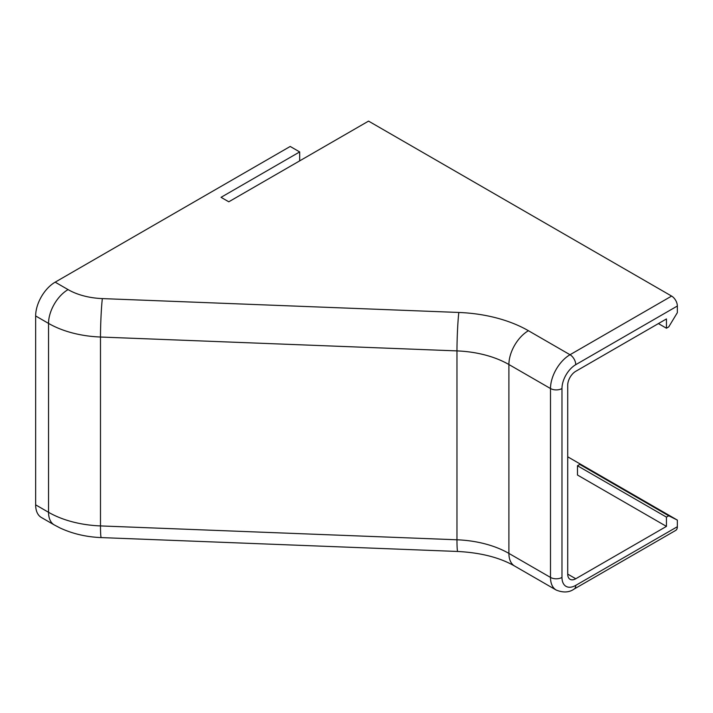 <?xml version="1.0" encoding="UTF-8"?>
<svg xmlns="http://www.w3.org/2000/svg" width="713" height="713" viewBox="0 0 713 713"><rect width="100%" height="100%" fill="white"/><g stroke="black" fill="none" stroke-linecap="round" stroke-linejoin="round"><path stroke-width="1.07" d="M528.422 330.716A27.602 15.936 120 0 0 508.904 364.521L508.904 553.404L550.498 577.423L550.498 388.532L508.904 364.521A81.175 46.862 0 0 0 456.971 350.903L100.488 337.026A81.175 46.862 180 0 1 48.546 323.408L35.65 315.957A27.602 15.936 -60 0 1 55.168 282.161L68.065 289.603A53.573 30.926 0 0 0 102.342 298.595L458.824 312.463A108.768 62.797 180 0 1 528.422 330.716L570.017 354.735L671.61 296.082A8.119 4.688 60 0 1 677.35 306.02L575.756 364.673A19.483 11.248 120 0 0 561.978 388.532L561.978 577.423A19.483 11.248 120 0 0 575.756 585.373L677.35 526.72L677.35 520.098L567.717 456.801M677.35 526.72A8.119 4.688 60 0 1 675.666 530.436L574.072 589.09A8.119 4.688 60 0 0 575.756 585.373M68.065 289.603A27.602 15.936 120 0 0 48.546 323.408L48.546 512.299A27.602 15.936 120 0 0 54.259 524.928L41.363 517.486A27.602 15.936 -60 0 1 35.65 504.849L48.546 512.299A81.175 46.862 0 0 0 100.488 525.918L456.971 539.786A81.175 46.862 180 0 1 508.904 553.404A27.602 15.936 120 0 0 514.626 566.042L556.22 590.061A27.602 15.936 -60 0 1 550.498 577.423A8.119 4.688 180 0 0 561.978 577.423M35.65 315.957L35.65 504.849M55.168 282.161L290.209 146.459L299.674 151.931L221.039 197.332L228.793 201.797L368.55 121.112L671.61 296.082M677.35 520.098L668.741 515.784L666.441 517.112L666.441 526.39L575.756 578.751L567.717 574.108A11.363 6.56 120 0 0 570.079 579.312A11.363 6.56 120 0 0 575.756 578.751M658.411 323.586L666.441 328.221L666.441 318.943L575.756 371.304A11.363 6.56 120 0 0 567.717 385.216L567.717 574.108M666.441 328.221L668.741 326.893L677.35 312.651L677.35 306.02M588.385 468.726L579.776 464.421L577.477 465.749L577.477 475.027L666.441 526.39M577.477 465.749L666.441 517.112M579.776 464.421L668.741 515.784M299.674 151.931L299.674 160.88M102.342 298.595A27.602 1.515 92.2 0 0 100.488 337.026L100.488 525.918A27.602 1.515 92.2 0 0 101.264 537.593L457.755 551.47C480.847 552.691 499.804 557.548 514.626 566.042M458.824 312.463A27.602 1.515 92.2 0 0 456.971 350.903L456.971 539.786A27.602 1.515 92.2 0 0 457.755 551.47M561.978 388.532A8.119 4.688 180 0 1 550.498 388.532A27.602 15.936 -60 0 1 570.017 354.735A8.119 4.688 -120 0 1 575.756 364.673M54.259 524.928L60.07 527.976C72.592 533.796 86.326 537.005 101.264 537.593M556.22 590.061C563.234 592.868 569.188 592.548 574.072 589.09"/></g></svg>

